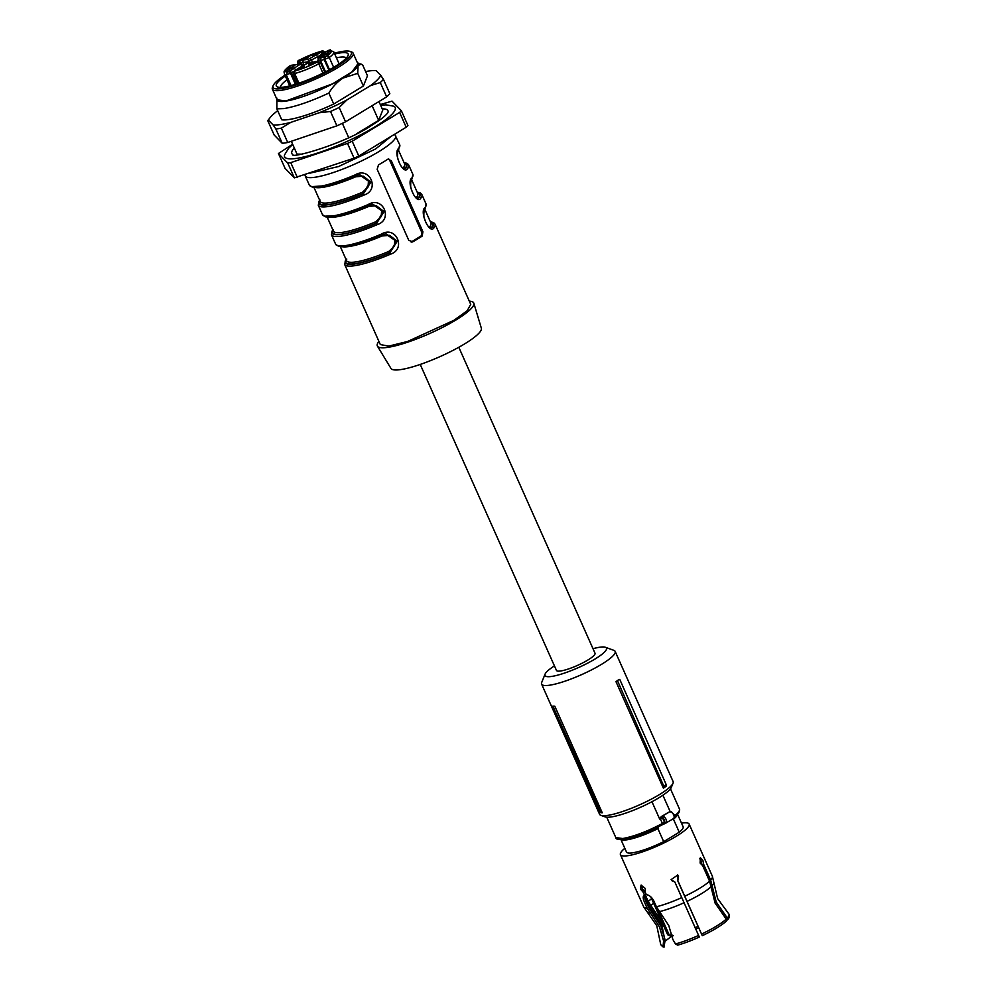 <?xml version="1.0" encoding="UTF-8"?>
<svg xmlns="http://www.w3.org/2000/svg" width="997" height="997" viewBox="0 0 997 997"><rect width="100%" height="100%" fill="white"/><g stroke="black" fill="none" stroke-linecap="round" stroke-linejoin="round"><path stroke-width="1.5" d="M554.818 706.237L553.185 706.898A41.749 7.901 156 0 1 551.727 706.748L552.986 706.088A40.241 7.615 156 0 0 554.818 706.237L602.25 812.767L600.481 811.67L553.185 706.898M602.25 812.767A40.241 7.615 -24 0 1 600.418 812.617L598.898 811.521L551.727 706.748M598.898 811.521A41.238 7.802 -24 0 0 600.481 811.67M615.137 651.377A40.241 7.615 -24 0 1 601.503 664.351A40.241 7.615 156 0 1 563.853 681.562A40.241 7.615 156 0 1 541.608 684.116L599.583 814.312A40.241 7.615 -24 0 0 600.867 815.347A40.241 7.615 -24 0 0 659.466 794.559A40.241 7.615 -24 0 0 673.025 783.218A40.241 7.615 -24 0 0 673.112 781.573L615.137 651.377A40.241 7.615 -24 0 0 613.853 650.343L605.403 647.277A33.649 6.368 -24 0 0 593.016 648.711M617.617 681.001L663.815 786.222L663.404 788.191L615.984 681.661A40.241 7.615 -24 0 0 618.663 679.692L615.984 681.661M663.404 788.191A40.241 7.615 -24 0 0 666.083 786.222L666.146 784.489L619.773 679.406M554.432 665.884A33.649 6.368 -24 0 0 545.072 674.134A33.649 6.368 -24 0 0 560.912 674.234A33.649 6.368 -24 0 0 595.072 658.992A33.649 6.368 -24 0 0 605.403 647.277M420.223 364.441L556.451 670.408A21.111 3.988 -24 0 0 568.116 669.074A21.111 3.988 -24 0 0 587.869 660.039A21.111 3.988 -24 0 0 595.022 653.234L458.807 347.268M663.815 786.222A41.238 7.802 -24 0 0 666.146 784.489M673.025 783.218L671.33 787.393A36.951 6.991 156 0 1 658.892 797.799A36.951 6.991 156 0 1 605.092 816.879L600.867 815.347M541.608 684.116A40.241 7.615 156 0 1 541.695 682.471L545.072 674.134M378.922 341.41A52.779 9.982 -24 0 0 377.427 346.133L390.974 368.454A49.476 9.359 -24 0 0 418.715 364.952A49.476 9.359 -24 0 0 464.502 343.965A49.476 9.359 -24 0 0 481.352 328.212L473.837 303.213A52.779 9.982 -24 0 0 469.325 301.156M377.427 346.133A52.779 9.982 -24 0 0 407.013 342.407A52.779 9.982 -24 0 0 455.866 320.012A52.779 9.982 -24 0 0 473.837 303.213M345.947 259.245L344.626 264.392L380.331 344.576L388.743 346.109L407.673 341.448L453.971 320.286L467.232 310.703L470.734 304.334L435.028 224.138L433.645 222.618L430.343 221.72M411.836 242.121L412.77 241.81A49.476 9.359 -24 0 0 417.731 238.906A49.476 9.359 -24 0 0 422.192 236.09L422.915 231.74L391.298 160.716L387.933 159.146A49.476 9.359 -24 0 1 383.484 161.975A49.476 9.359 -24 0 1 378.511 164.866L377.153 169.303L408.77 240.327L412.77 241.81L411.125 242.047L420.547 236.326A3.303 2.679 81.7 0 0 421.594 231.94L389.964 160.916A3.303 2.679 81.7 0 0 387.983 159.121L388.693 158.859M359.63 174.687L355.63 175.821C341.522 181.84 329.845 185.592 320.573 187.112L312.46 187.262L309.319 185.081A49.476 9.359 -24 0 0 355.119 174.899C369.7 166.038 380.256 189.916 364.079 195.026L363.531 193.58L371.034 181.853L359.655 174.687L355.617 175.846L355.119 174.899L355.63 175.821L327.452 185.654L311.849 186.613M368.803 205.444L342.332 214.854C330.144 217.807 329.209 217.221 325.633 216.86L322.492 214.667A49.476 9.359 -24 0 0 368.292 204.497C382.873 195.624 393.429 219.514 377.252 224.624L376.704 223.166L384.206 211.451L372.828 204.273L368.803 205.419L368.292 204.497L368.803 205.419L372.828 204.285M381.465 234.083L381.976 235.03L355.505 244.452C343.329 247.406 342.382 246.807 338.806 246.446L335.665 244.265A49.476 9.359 -24 0 0 381.465 234.083C396.046 225.21 406.602 249.1 390.425 254.21L389.889 252.764L397.392 241.037L386.001 233.871L381.976 235.005A48.168 9.11 156 0 1 338.195 245.798M424.946 208.822C424.061 209.968 423.713 212.585 423.899 216.673C426.205 224.549 428.66 228.226 431.252 227.702L432.299 227.004A1.321 1.234 -144.3 0 1 434.007 227.752C429.632 235.118 419.027 211.239 425.046 207.625A1.321 1.234 35.7 0 1 424.946 208.834L426.068 204.011L421.856 194.54L420.472 193.032L417.17 192.122M418.104 198.104L419.126 197.406A1.321 1.234 -144.3 0 1 420.834 198.154C416.447 205.532 405.854 181.653 411.873 178.027A1.321 1.234 35.7 0 1 411.761 179.248L412.895 174.425L408.683 164.954L407.299 163.433L403.997 162.536M398.601 149.637C397.703 150.784 397.354 153.401 397.554 157.489C399.859 165.365 402.314 169.041 404.907 168.518L405.953 167.82A1.321 1.234 -144.3 0 1 407.661 168.568C403.274 175.933 392.681 152.055 398.7 148.441A1.321 1.234 35.7 0 1 398.588 149.65L399.722 144.827L394.675 134.221M385.64 233.934L396.295 241.249L389.889 252.764A48.168 9.11 -24 0 1 346.059 259.507M385.989 233.871L381.976 235.005M429.146 226.917L430.106 226.331A1.321 1.234 -145.2 0 0 431.813 227.079L430.916 227.702M415.961 197.331L416.933 196.745A1.321 1.234 -145.2 0 0 418.64 197.481L417.743 198.116M402.788 167.733L403.76 167.147A1.321 1.234 -145.2 0 0 405.467 167.895L404.57 168.518M319.95 199.961C312.722 209.046 335.927 205.644 363.531 193.58L362.522 192.197L368.03 187.062L368.429 181.28L367.606 179.485L363.182 176.157L355.667 176.805L355.144 175.896M333.123 229.559C325.894 238.644 349.1 235.242 376.704 223.166L375.695 221.783L381.203 216.648L381.602 210.878L380.779 209.071L376.368 205.756L368.84 206.404L368.317 205.482M340.351 246.683L346.582 260.678A46.186 8.736 -24 0 0 388.867 251.381L394.376 246.247L394.775 240.464L393.952 238.669L389.54 235.342L382.025 235.99L381.502 235.043M333.085 230.344A47.507 8.985 156 0 0 376.23 223.241L383.11 211.725L372.529 204.335M319.9 200.758A47.507 8.985 156 0 0 363.045 193.642L369.937 182.127L359.356 174.737M388.867 251.381L389.403 252.827C362.522 264.517 340.064 267.807 346.782 259.083M346.308 259.145L345.647 260.778L346.308 259.145M332.811 229.734A1.321 1.234 -144.3 0 0 332.574 229.983L331.453 234.794A49.476 9.359 -24 0 0 377.252 224.624M319.638 200.148A1.321 1.234 -144.3 0 0 319.389 200.397L318.28 205.208A49.476 9.359 -24 0 0 364.079 195.026M322.604 53.701L320.261 52.343L321.62 51.183A25.075 4.736 -24 0 0 299.25 60.181L300.022 60.481L299.474 64.082M304.01 65.079L302.901 62.599L298.277 63.272L298.689 64.194M292.632 65.092L289.554 66.064A25.075 4.736 -24 0 0 287.136 72.12L289.94 70.762L291.448 72.619L296.495 83.96M322.068 54.174L319.663 55.57L318.654 58.05M297.318 70.176C296.184 69.404 298.228 68.17 303.449 66.463C304.584 67.235 302.54 68.469 297.318 70.176L296.47 70.064M303.449 66.463L304.297 66.575M309.232 65.391C308.085 64.618 310.129 63.384 315.351 61.677C316.485 62.45 314.454 63.696 309.232 65.391L308.372 65.279M315.351 61.677L316.211 61.789M294.127 64.793A4.287 0.81 156 0 1 294.975 64.905A4.287 0.81 156 0 1 292.52 66.849A4.287 0.81 156 0 1 287.996 68.506A4.287 0.81 156 0 1 287.148 68.394A4.287 0.81 156 0 1 289.604 66.45A4.287 0.81 156 0 1 294.127 64.793M292.831 68.02A4.287 0.81 156 0 1 293.691 68.132A4.287 0.81 156 0 1 291.236 70.077A4.287 0.81 156 0 1 286.712 71.734A4.287 0.81 156 0 1 285.852 71.622A4.287 0.81 156 0 1 288.307 69.678A4.287 0.81 156 0 1 292.831 68.02M328.549 53.664A4.287 0.81 156 0 1 329.409 53.776A4.287 0.81 156 0 1 326.954 55.72A4.287 0.81 156 0 1 322.417 57.377A4.287 0.81 156 0 1 321.57 57.265A4.287 0.81 156 0 1 324.025 55.321A4.287 0.81 156 0 1 328.549 53.664M329.845 50.436A4.287 0.81 156 0 1 330.692 50.548A4.287 0.81 156 0 1 328.237 52.492A4.287 0.81 156 0 1 323.713 54.15A4.287 0.81 156 0 1 322.866 54.037A4.287 0.81 156 0 1 325.321 52.093A4.287 0.81 156 0 1 329.845 50.436M319.227 51.994A4.287 0.81 156 0 1 320.074 52.106A4.287 0.81 156 0 1 317.619 54.05A4.287 0.81 156 0 1 313.095 55.707A4.287 0.81 156 0 1 312.248 55.595A4.287 0.81 156 0 1 314.703 53.651A4.287 0.81 156 0 1 319.227 51.994M307.325 56.779A4.287 0.81 156 0 1 308.173 56.891A4.287 0.81 156 0 1 305.718 58.835A4.287 0.81 156 0 1 301.194 60.493A4.287 0.81 156 0 1 300.334 60.381A4.287 0.81 156 0 1 302.801 58.437A4.287 0.81 156 0 1 307.325 56.779M318.504 58.075L316.336 54.735A4.624 0.872 -24 0 0 320.261 52.343M289.94 70.762A4.624 0.872 -24 0 0 293.866 68.369L300.583 64.032A1.982 1.608 -98.3 0 1 301.082 63.845L295.286 64.805A4.624 0.872 -24 0 0 294.364 64.643A4.624 0.872 -24 0 0 292.133 65.266M321.258 57.365L320.299 60.044L317.856 60.406L319.239 57.664L321.258 57.365A4.624 0.872 -24 0 0 322.193 57.527A4.624 0.872 -24 0 0 324.411 56.904L324.137 59.484L328.848 70.077M320.174 55.321L324.013 54.76L317.931 58.86M313.856 61.988L306.789 63.447L300.222 67.447A4.624 0.872 -24 0 0 296.283 69.827L300.01 67.534M325.533 71.821L320.299 60.044A6.593 1.246 -24 0 0 321.57 60.156A6.593 1.246 -24 0 0 324.137 59.484L329.259 57.49A1.982 1.483 -126.6 0 0 326.991 56.106A25.075 4.736 -24 0 0 329.409 50.049L327.589 50.822M324.013 54.76L322.953 55.408M326.405 51.508L326.605 51.408A4.624 0.872 -24 0 0 322.679 53.801M296.283 69.827L294.925 70.986A25.075 4.736 -24 0 0 317.295 61.988L318.155 61.34L316.523 61.689A4.624 0.872 -24 0 0 315.588 61.527A4.624 0.872 -24 0 0 313.357 62.163M293.866 68.369L296.221 69.728M300.022 60.481A4.624 0.872 -24 0 0 300.957 60.643A4.624 0.872 -24 0 0 303.188 60.007L302.901 62.599L307.849 61.876L317.844 56.592A6.593 1.246 -24 0 0 319.239 55.907M365.6 71.547A61.664 11.665 156 0 1 376.068 70.575L380.742 75.361A61.664 11.665 156 0 1 370.61 85.568L346.844 99.999A61.664 11.665 156 0 1 319.152 112.761L290.725 122.407A61.664 11.665 156 0 1 273.153 124.986L268.48 120.188L267.769 120.687L274.163 135.019L282.238 143.294A65.976 12.475 156 0 0 287.734 142.496L336.899 125.821A65.976 12.475 156 0 0 345.56 121.821L386.649 96.871A65.976 12.475 156 0 0 389.827 93.681L383.434 79.349A65.976 12.475 156 0 1 380.268 82.539L386.649 96.871M277.689 110.679A61.664 11.665 156 0 0 269.925 117.87A61.664 11.665 156 0 0 268.48 120.188L267.769 120.687M333.746 104.024L363.382 86.029L357.724 73.342L343.08 78.053C337.41 81.742 332.662 86.751 328.86 93.07C310.865 101.42 295.872 106.579 283.921 108.586L276.867 108.835L281.74 119.79A50.137 9.484 156 0 0 288.794 119.528A50.137 9.484 156 0 0 333.746 104.024L328.86 93.07M357.412 62.786L362.609 64.817L367.482 75.772L363.382 86.029M290.725 122.407L281.353 128.152A65.976 12.475 156 0 1 275.845 128.962L282.238 143.294M275.845 128.962L273.153 124.986M346.844 99.999L339.179 107.489A65.976 12.475 156 0 1 330.518 111.49L336.899 125.821M330.518 111.49L319.152 112.761M281.353 128.152L287.734 142.496M380.268 82.539L370.61 85.568M339.179 107.489L345.56 121.821M380.742 75.361L383.434 79.349M348.688 137.611L342.345 123.341M356.602 133.748L378.661 120.35L372.13 105.694M361.288 64.194L358.085 65.49L357.724 73.342M378.661 120.35L382.761 110.094L378.96 101.544M276.904 98.117L276.867 108.835M291.311 141.275L297.031 154.111L301.568 154.149M357.462 62.886A44.529 8.425 156 0 1 358.085 65.49A44.529 8.425 156 0 1 343.08 78.053A44.529 8.425 156 0 1 285.678 101.121A44.529 8.425 156 0 1 276.692 98.84M382.212 108.86A52.617 9.945 156 0 1 388.045 112.212L387.609 112.948C385.64 115.839 380.106 120.114 371.021 125.772C343.903 144.104 289.828 158.972 292.869 154.572A52.617 9.945 156 0 1 294.302 147.992M272.368 89.132L277.116 99.775L285.915 100.971L332.549 83.848L351.978 71.884L357.873 63.82L353.137 53.165A44.204 8.362 156 0 1 327.814 73.192A44.204 8.362 156 0 1 281.179 90.316A44.204 8.362 156 0 1 272.368 89.132A44.204 8.362 156 0 1 272.468 87.325L273.153 85.655A42.883 8.113 156 0 1 284.955 75.211M380.642 105.346L385.926 104.835L393.94 106.23A60.53 11.441 156 0 1 374.673 127.005A60.53 11.441 156 0 1 296.657 158.361A60.53 11.441 156 0 1 284.506 154.959L288.669 148.229L292.744 144.49M334.381 53.215A42.883 8.113 156 0 1 342.856 51.358A42.883 8.113 156 0 1 350.034 51.42L351.729 52.031A44.204 8.362 156 0 1 353.137 53.165M399.623 112.424L401.342 110.704L407.923 125.497A70.924 13.41 156 0 1 406.203 127.23L399.623 112.424L352.203 141.225L358.783 156.018A70.924 13.41 156 0 1 354.085 158.187L294.364 177.865L285.042 168.306L278.45 153.513L292.62 144.216M380.293 104.548L392.02 101.146L401.342 110.704M294.364 177.865L287.772 163.072L278.45 153.513M287.772 163.072L290.75 162.636L297.343 177.429M354.085 158.187L347.504 143.394L290.75 162.636M347.504 143.394L352.203 141.225M350.034 51.42A42.883 8.113 156 0 1 330.294 70.114A42.883 8.113 156 0 1 281.59 88.571A42.883 8.113 156 0 1 273.153 85.655M406.203 127.23L358.783 156.018M334.743 54.025A39.319 7.44 156 0 1 340.313 52.903A39.319 7.44 156 0 1 348.053 55.583A39.319 7.44 156 0 1 322.318 73.442A39.319 7.44 156 0 1 284.133 87.026A39.319 7.44 156 0 1 277.565 86.963A39.319 7.44 156 0 1 285.316 76.034M346.333 58.05A36.017 6.817 -24 0 0 339.279 57.29A36.017 6.817 -24 0 0 336.425 57.814M286.999 79.81A36.017 6.817 -24 0 0 280.556 87.337M651.951 801.725L659.69 819.098L661.235 816.655L670.096 811.433L662.893 795.245M670.096 811.433L671.567 811.77M669.56 811.595A3.303 0.623 -24 0 0 669.847 811.658A1.321 1.196 -90 0 1 670.719 811.57M662.02 818.038A1.321 0.723 -106.8 0 1 662.083 816.369L663.528 816.531L662.693 818.188L660.313 818.761L662.419 823.497C647.227 831.461 634.005 836.471 622.751 838.527L615.81 837.58L606.737 817.204M661.235 816.655A3.303 0.623 156 0 1 662.083 816.369L669.847 811.658L671.654 812.306M665.086 823.547A1.321 0.723 73.2 0 1 664.139 822.774L666.32 822.774L665.248 823.472L666.32 822.774A3.963 2.168 -121.3 0 0 666.121 819.472A3.963 2.168 -121.3 0 0 663.528 816.531M624.222 839.138C635.052 837.156 647.776 832.345 662.394 824.669L665.099 823.547A1.321 0.723 73.2 0 0 665.248 823.472M658.032 826.974L658.581 828.22L657.883 828.644L663.69 841.655L679.256 832.208A31.007 5.857 -24 0 0 683.119 826.762L677.574 814.312M672.564 819.148L673.461 819.185L679.256 832.208M672.763 819.609A30.683 5.795 -24 0 0 677.05 814.848M621.679 839.511A30.683 5.795 -24 0 0 627.076 839.661A30.683 5.795 -24 0 0 658.581 828.22M621.181 839.536A31.007 5.857 -24 0 0 626.839 839.81A31.007 5.857 -24 0 0 657.883 828.644M620.919 839.536L626.465 851.986A31.007 5.857 -24 0 0 632.646 852.834C641.083 851.363 651.427 847.637 663.69 841.655M624.832 848.31A37.612 7.116 -24 0 0 620.433 854.666A37.612 7.116 -24 0 0 627.923 855.688A37.612 7.116 -24 0 0 667.604 841.119A37.612 7.116 -24 0 0 689.151 824.083A37.612 7.116 -24 0 0 681.661 823.061A37.612 7.116 -24 0 0 681.487 823.086M673.461 819.185A31.007 5.857 -24 0 0 677.399 814.499M663.117 945.792L663.591 940.906L659.466 926.874L647.128 908.13L644.461 902.148C642.828 898.484 642.803 896.066 644.398 894.882L643.277 892.352L644.685 891.492L645.819 894.022C644.236 895.194 644.274 897.612 645.919 901.276L648.673 907.469L660.924 925.989L665.124 939.984L664.039 947.15A36.64 6.929 156 0 1 662.432 946.427L661.011 944.969A37.35 7.066 -24 0 0 663.117 945.792L664.039 947.15M644.324 894.932L645.819 894.022M675.492 943.972A37.35 7.066 -24 0 0 698.598 935.423L699.283 937.068A36.64 6.929 -24 0 1 677.711 945.144L675.492 943.972L672.888 939.548L668.75 925.515L656.412 906.759L653.758 900.789C651.789 897.175 649.309 895.107 646.293 894.596L645.171 892.066L645.221 888.389L641.034 885.137L640.473 889.087L643.277 892.352M698.598 935.423L674.844 882.009L671.704 880.638M701.589 934.052A37.35 7.066 -24 0 0 726.215 919.097L726.377 921.054A36.64 6.929 156 0 1 702.274 935.697L677.823 880.625L678.533 876.176L677.748 875.03L671.068 879.628L674.844 882.009M726.215 919.097L715.098 903.083L709.577 881.174L702.623 865.57L700.131 863.066L700.355 857.719L702.86 860.311L703.72 864.474L702.025 865.047L701.165 860.885L699.657 858.604M727.299 918A37.35 7.066 -24 0 0 729.094 914.66L729.231 916.692A36.64 6.929 156 0 1 727.474 919.957L727.299 918L716.195 901.973L710.662 880.077L703.72 864.474M645.159 894.596L648.224 901.5L660.999 920.692L665.049 941.118M641.32 885.997L643.277 890.383M663.292 932.27L659.902 921.789L647.14 902.597L644.673 897.076M663.591 940.906L665.124 939.984M644.685 891.492L641.894 888.215L641.445 885.124M677.599 874.88L677.823 880.625M702.274 935.697L677.549 880.339M727.474 919.957L726.24 919.396M671.33 936.432L665.385 941.006M650.306 912.953A36.503 6.904 -24 0 1 647.327 912.105L656.761 925.727L660.612 943.96A37.35 7.066 -24 0 0 661.011 944.969M729.094 914.66A37.35 7.066 -24 0 0 728.62 913.676L717.641 898.621L712.357 876.213L689.151 824.083M309.319 185.081L305.232 175.908A49.476 9.359 -24 0 0 332.574 172.78A49.476 9.359 -24 0 0 378.872 151.606A49.476 9.359 -24 0 0 395.635 135.654M344.626 264.392A49.476 9.359 -24 0 0 390.425 254.21M425.046 207.625A49.476 9.359 -24 0 0 426.068 204.011M434.007 227.752A49.476 9.359 -24 0 0 435.028 224.138M411.873 178.027A49.476 9.359 -24 0 0 412.895 174.425M420.834 198.154A49.476 9.359 -24 0 0 421.856 194.54M398.7 148.441A49.476 9.359 -24 0 0 399.722 144.827M407.661 168.568A49.476 9.359 -24 0 0 408.683 164.954M422.192 236.09L420.547 236.326M389.964 160.916L391.298 160.716M422.915 231.74L421.594 231.94M309.992 173.142L338.619 166.524L375.657 148.927L390.924 136.502M430.642 222.368A47.507 8.985 -24 0 1 431.813 227.079L432.299 227.004A48.168 9.11 -24 0 0 430.442 221.932M417.456 192.782A47.507 8.985 -24 0 1 418.64 197.481L419.126 197.406A48.168 9.11 -24 0 0 417.269 192.334M404.284 163.184A47.507 8.985 -24 0 1 405.467 167.895L405.953 167.82A48.168 9.11 -24 0 0 404.097 162.748M314.005 187.498L320.236 201.494A46.186 8.736 -24 0 0 362.522 192.197M315.862 187.548A46.186 8.736 -24 0 0 355.667 176.805M327.178 217.097L333.409 231.08A46.186 8.736 -24 0 0 375.695 221.783M329.035 217.147A46.186 8.736 -24 0 0 368.84 206.404M382.025 235.99A46.186 8.736 156 0 1 342.208 246.733M430.106 226.331A46.186 8.736 -24 0 0 430.966 223.104L424.747 209.146M416.933 196.745A46.186 8.736 -24 0 0 417.793 193.518L411.574 179.56M403.76 167.147A46.186 8.736 -24 0 0 404.62 163.919L398.401 149.961M368.778 205.432L340.625 215.252L325.022 216.199M673.262 935.709L672.252 936.208M671.866 936.233L669.398 935.336A27.056 5.11 156 0 1 667.504 934.426L670.869 936.432M671.891 934.638L669.398 935.336L657.858 909.401M698.511 927.858A25.075 4.736 156 0 1 695.657 929.204L698.523 927.895M697.85 926.45A27.056 5.11 156 0 1 694.984 927.771M308.272 62.811L308.472 59.234L316.336 54.735M293.903 71.36A6.593 1.246 -24 0 1 291.448 72.619L290.463 73.217L295.399 84.309M302.403 66.051L299.524 67.709M321.62 51.183L299.125 60.194C297.929 60.418 297.442 61.415 297.679 63.197L298.901 60.643M329.409 50.049L333.771 51.856A27.056 5.11 -24 0 1 329.259 57.49L333.646 67.36M324.411 56.904L326.991 56.106M325.545 56.729L324.922 59.371L329.521 69.703M287.136 72.12L286.638 74.75L290.463 73.217L288.532 71.61M317.644 61.527L316.523 61.689M308.073 62.936L300.097 67.46M294.888 70.675L293.529 73.579L297.953 83.499M294.539 72.619L294.663 73.541A27.056 5.11 -24 0 0 318.803 63.845L317.295 61.988M294.925 70.986L294.663 73.541L298.95 83.162M289.554 66.064L288.868 66.587M290.999 65.441L289.167 66.251C281.74 72.569 284.718 71.684 284.357 73.865A27.056 5.11 -24 0 0 286.251 74.775L291.049 85.555M321.657 51.495L323.589 53.103L324 52.068M309.755 58.723A1.982 1.084 58.7 0 1 311.675 60.331L312.497 62.175M300.583 64.032L295.286 64.805M300.446 64.381L302.378 65.989L302.789 64.942M322.941 73.142L318.803 63.845L319.85 62.45M328.013 50.56L326.605 51.408M303.188 60.007L308.472 59.234M317.856 60.406L318.267 61.328M674.508 815.87A34.883 6.593 -24 0 0 679.543 809.203L670.47 788.814M659.69 819.098A34.883 6.593 -24 0 0 660.313 818.761L659.989 818.188M664.949 823.559A3.303 0.623 -24 0 0 662.569 824.581M615.81 837.58C615.772 839.3 618.464 839.86 623.885 839.262C634.902 837.256 647.776 832.383 662.494 824.656L662.419 823.497L664.139 822.774M664.55 822.351L662.693 818.188A2.642 1.446 -121.3 0 1 664.413 820.157A2.642 1.446 -121.3 0 1 664.55 822.351M665.099 823.547L673.474 818.587A3.963 2.168 -121.3 0 0 673.66 814.898A3.963 2.168 -121.3 0 0 670.383 811.695M647.327 912.105L643.651 906.809A37.612 7.116 -24 0 0 647.128 908.13M656.412 906.759A37.612 7.116 -24 0 0 681.786 897.612M684.777 896.228A37.612 7.116 -24 0 0 709.577 881.174M710.662 880.077A37.612 7.116 -24 0 0 712.357 876.213M645.919 901.276L644.461 902.148M659.59 911.594A36.503 6.904 -24 0 0 684.004 902.771M686.995 901.4A36.503 6.904 -24 0 0 710.998 886.819M712.095 885.722A36.503 6.904 -24 0 0 713.84 882.495M651.602 898.733A35.63 6.742 -24 0 0 648.224 901.5M653.633 903.282A34.721 6.568 -24 0 0 650.916 905.538M649.82 906.634A34.721 6.568 -24 0 0 648.848 907.856M335.665 244.265L331.453 234.794M322.492 214.667L318.28 205.208M418.079 198.104C415.487 198.627 413.032 194.951 410.727 187.087C410.527 182.987 410.876 180.37 411.773 179.236M304.895 174.861L305.232 175.908M650.742 896.789L667.504 934.426M326.48 51.433L330.406 49.85M321.894 51.046C322.343 50.473 323.24 50.847 324.598 52.143L324.673 52.318M292.433 65.117L291.51 65.254M296.47 64.518L292.358 65.141M318.728 57.913L318.143 61.353M295.947 69.977L294.651 70.762M303.524 65.366L301.082 63.845M324.76 72.22L320.448 62.524L318.155 61.34M323.452 55.034L318.778 57.876M322.343 53.95L319.713 55.533M326.493 51.42L322.056 54.187M313.669 62.001L308.572 62.749M318.753 62.076L316.099 61.353L313.594 62.026M289.716 85.892L284.357 73.865M339.13 63.895L333.771 51.856M298.165 64.282L297.679 63.197M269.925 117.87L267.906 120.463M673.474 818.587C674.682 816.904 676.464 816.207 670.981 811.583L671.23 812.181M679.543 809.203L678.957 812.617L674.483 817.066M643.651 906.809L620.433 854.666"/></g></svg>
